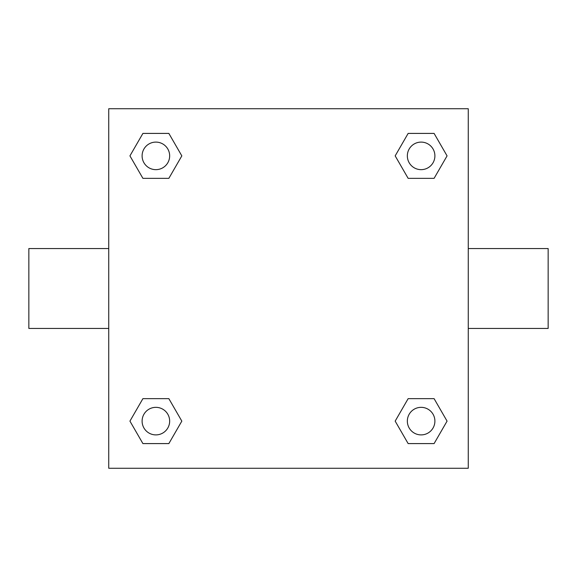 <?xml version="1.0" encoding="UTF-8"?>
<svg xmlns="http://www.w3.org/2000/svg" width="577" height="577" viewBox="0 0 577 577"><rect width="100%" height="100%" fill="white"/><g stroke="black" fill="none" stroke-linecap="round" stroke-linejoin="round"><path stroke-width="0.87" d="M468.257 248.557L548.15 248.557L548.15 328.443L468.257 328.443M108.743 328.443L28.85 328.443L28.85 248.557L108.743 248.557M108.743 108.743L468.257 108.743L468.257 468.257L108.743 468.257L108.743 108.743M142.908 398.649L168.852 398.649L181.827 421.123L168.852 443.59L142.908 443.59L129.933 421.123L142.908 398.649L168.852 398.649L142.908 398.649M408.148 133.41L434.092 133.41L447.067 155.877L434.092 178.351L408.148 178.351L395.173 155.877L408.148 133.41L434.092 133.41L408.148 133.41M142.908 133.41L168.852 133.41L181.827 155.877L168.852 178.351L142.908 178.351L129.933 155.877L142.908 133.41L168.852 133.41L142.908 133.41M408.148 398.649L434.092 398.649L447.067 421.123L434.092 443.59L408.148 443.59L395.173 421.123L408.148 398.649L434.092 398.649L408.148 398.649M434.092 443.59L408.148 443.59L434.092 443.59M434.899 421.123A13.783 13.783 0 0 0 414.228 409.187A13.783 13.783 0 0 0 414.228 433.053A13.783 13.783 0 0 0 434.899 421.123M168.852 443.59L142.908 443.59L168.852 443.59M169.66 421.123A13.783 13.783 0 0 0 148.989 409.187A13.783 13.783 0 0 0 148.989 433.053A13.783 13.783 0 0 0 169.66 421.123M434.092 178.351L408.148 178.351L434.092 178.351M434.899 155.877A13.783 13.783 0 0 0 414.228 143.947A13.783 13.783 0 0 0 414.228 167.813A13.783 13.783 0 0 0 434.899 155.877M168.852 178.351L142.908 178.351L168.852 178.351M169.66 155.877A13.783 13.783 0 0 0 148.989 143.947A13.783 13.783 0 0 0 148.989 167.813A13.783 13.783 0 0 0 169.66 155.877"/></g></svg>
